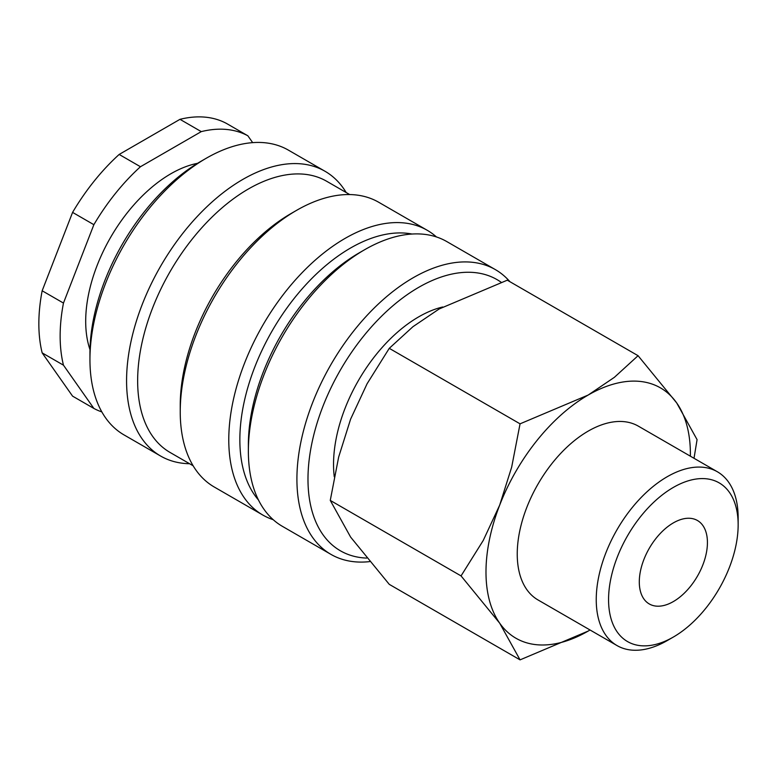<?xml version="1.0" encoding="UTF-8"?>
<svg xmlns="http://www.w3.org/2000/svg" width="777" height="777" viewBox="0 0 777 777"><rect width="100%" height="100%" fill="white"/><g stroke="black" fill="none" stroke-linecap="round" stroke-linejoin="round"><path stroke-width="1.17" d="M442.667 306.993A120.445 69.541 120 0 0 333.537 464.374A120.445 69.541 120 0 0 334.265 476.787M509.916 281.711A164.413 94.92 120 0 0 495.376 269.619A164.413 94.92 120 0 0 368.677 313.665A164.413 94.92 120 0 0 296.911 479.127A164.413 94.92 120 0 0 330.963 554.389A164.413 94.92 120 0 0 369.561 561.625M501.068 282.206A156.585 90.404 120 0 0 379.089 318.687A156.585 90.404 120 0 0 307.983 479.127A156.585 90.404 120 0 0 366.657 558.09M495.376 269.619L446.824 241.589A164.413 94.92 120 0 0 364.617 249.738L359.081 252.933A156.585 90.404 120 0 0 248.368 444.706L248.368 451.097A164.413 94.92 120 0 0 282.42 526.359L330.963 554.389M412.014 234.032A156.585 90.404 120 0 0 298.339 293.288A156.585 90.404 120 0 0 239.85 439.782A156.585 90.404 120 0 0 258.469 499.99M436.451 236.956A164.413 94.92 120 0 0 427.233 230.283A164.413 94.92 120 0 0 300.544 274.33A164.413 94.92 120 0 0 228.778 439.782A164.413 94.92 120 0 0 262.83 515.054A164.413 94.92 120 0 0 273.213 519.696M427.233 230.283L378.69 202.253A164.413 94.92 120 0 0 296.484 210.402L290.948 213.597A156.585 90.404 120 0 0 180.235 405.371L180.235 411.761A164.413 94.92 120 0 0 214.277 487.024L262.83 515.054M349.708 194.561L326.661 181.255A156.585 90.404 120 0 0 205.992 223.203A156.585 90.404 120 0 0 137.646 380.779A156.585 90.404 120 0 0 170.076 452.457L193.133 465.773M346.183 192.531A164.413 94.92 120 0 0 325.039 171.28A164.413 94.92 120 0 0 198.339 215.326A164.413 94.92 120 0 0 126.573 380.779A164.413 94.92 120 0 0 160.625 456.041A164.413 94.92 120 0 0 189.607 463.733M325.039 171.28L288.413 150.136A164.413 94.92 120 0 0 206.206 158.275L200.67 161.47A156.585 90.404 120 0 0 89.947 353.244L89.947 359.634A164.413 94.92 120 0 0 123.999 434.897L160.625 456.041M197.581 163.306A120.445 69.541 120 0 0 85.693 321.28A120.445 69.541 120 0 0 89.996 349.66M42.162 290.773L63.461 303.069L93.871 224.689L72.582 212.393L42.162 290.773A156.585 90.404 120 0 0 38.85 323.737A156.585 90.404 120 0 0 42.162 352.884L72.582 396.144L93.871 408.44L63.461 365.171L42.162 352.884M63.461 303.069A156.585 90.404 120 0 0 60.14 336.033A156.585 90.404 120 0 0 63.461 365.171M461.052 575.912L499.679 623.164L520.056 659.867L588.189 631.07A144.541 83.45 120 0 0 590.034 629.982L588.189 631.07A144.541 83.45 120 0 1 499.679 623.164A144.541 83.45 120 0 1 485.984 572.057A144.541 83.45 120 0 1 499.679 505.147L483.226 540.481L461.052 575.912L330.264 500.407L338.665 457.022L350.631 419.094L367.084 383.76L389.267 348.329L412.956 326.69L439.141 308.984L507.284 280.186L638.072 355.701L614.374 377.331L588.189 395.037L520.056 423.834L511.654 467.22L499.679 505.147A144.541 83.45 120 0 1 588.189 395.037A144.541 83.45 120 0 1 676.699 402.942L638.072 355.701M690.374 456.186A144.541 83.45 120 0 0 690.394 454.05A144.541 83.45 120 0 0 676.699 402.942L697.076 439.646L694.016 458.284M520.056 659.867L389.267 584.353L350.631 537.111L330.264 500.407M717.365 471.765A100.34 57.935 120 0 0 640.044 498.649A100.34 57.935 120 0 0 596.241 599.63A100.34 57.935 120 0 0 617.025 645.57L538.014 599.951A100.34 57.935 -60 0 1 517.239 554.02A100.34 57.935 -60 0 1 561.033 453.04A100.34 57.935 -60 0 1 638.364 426.155L717.365 471.765A100.34 57.935 120 0 1 738.15 517.705L738.15 524.815A91.628 52.904 120 0 0 673.358 487.412A91.628 52.904 120 0 0 608.566 599.63A91.628 52.904 120 0 0 673.358 637.043A91.628 52.904 120 0 0 738.15 524.815M707.429 542.56A48.184 27.817 -60 0 1 686.392 591.044A48.184 27.817 -60 0 1 649.271 603.952A48.184 27.817 -60 0 1 639.296 581.895A48.184 27.817 -60 0 1 660.324 533.411A48.184 27.817 -60 0 1 697.445 520.503A48.184 27.817 -60 0 1 707.429 542.56M617.025 645.57A100.34 57.935 120 0 0 667.2 640.598L673.358 637.043M389.267 348.329L520.056 423.834M201.272 131.624L179.982 119.328L119.163 154.448L140.452 166.734L201.272 131.624A156.585 90.404 120 0 1 247.853 135.781L252.671 142.638M179.982 119.328A156.585 90.404 120 0 1 226.563 123.485L247.853 135.781M119.163 154.448A156.585 90.404 120 0 0 72.582 212.393M93.871 408.44A156.585 90.404 120 0 0 101.855 411.927M140.452 166.734A156.585 90.404 120 0 0 93.871 224.689M206.206 158.275A164.413 94.92 120 0 0 89.947 359.634M296.484 210.402A164.413 94.92 120 0 0 180.235 411.761M364.617 249.738A164.413 94.92 120 0 0 248.368 451.097"/></g></svg>
